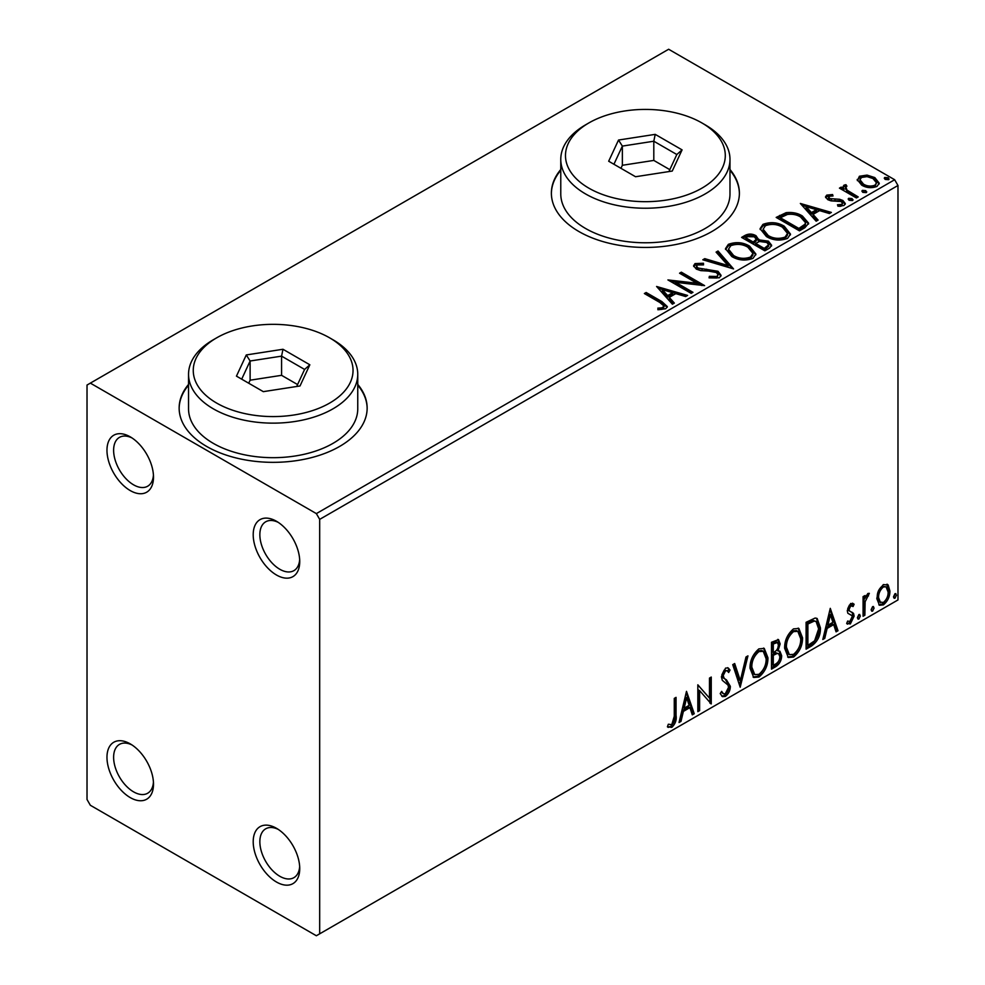 <?xml version="1.0" encoding="UTF-8"?>
<svg xmlns="http://www.w3.org/2000/svg" width="985" height="985" viewBox="0 0 985 985"><rect width="100%" height="100%" fill="white"/><g stroke="black" fill="none" stroke-linecap="round" stroke-linejoin="round"><path stroke-width="1.48" d="M276.477 521.274L276.477 521.274A32.899 18.998 -120 0 0 253.207 534.707A32.899 18.998 -120 0 0 276.477 575.006A32.899 18.998 -120 0 0 299.736 561.573A32.899 18.998 -120 0 0 276.477 521.274M299.674 559.542A28.196 16.277 60 0 1 293.899 570.647A28.196 16.277 60 0 1 279.789 569.256A28.196 16.277 60 0 1 261.37 544.397A28.196 16.277 60 0 1 265.691 521.804A28.196 16.277 60 0 1 278.201 522.346M130.242 436.848L130.242 436.848A32.899 18.998 -120 0 0 106.971 450.28A32.899 18.998 -120 0 0 130.242 490.579A32.899 18.998 -120 0 0 153.5 477.146A32.899 18.998 -120 0 0 130.242 436.848M153.438 475.115A28.196 16.277 60 0 1 147.664 486.221A28.196 16.277 60 0 1 133.554 484.817A28.196 16.277 60 0 1 115.134 459.97A28.196 16.277 60 0 1 119.456 437.377A28.196 16.277 60 0 1 131.965 437.919M130.242 743.872L130.242 743.872A32.899 18.998 -120 0 0 106.971 757.305A32.899 18.998 -120 0 0 130.242 797.591A32.899 18.998 -120 0 0 153.5 784.159A32.899 18.998 -120 0 0 130.242 743.872M153.438 782.127A28.196 16.277 60 0 1 147.664 793.233A28.196 16.277 60 0 1 133.554 791.841A28.196 16.277 60 0 1 115.134 766.983A28.196 16.277 60 0 1 119.456 744.389A28.196 16.277 60 0 1 131.965 744.943M276.477 828.299L276.477 828.299A32.899 18.998 -120 0 0 253.207 841.732A32.899 18.998 -120 0 0 276.477 882.018A32.899 18.998 -120 0 0 299.736 868.585A32.899 18.998 -120 0 0 276.477 828.299M299.674 866.566A28.196 16.277 60 0 1 293.899 877.66A28.196 16.277 60 0 1 279.789 876.268A28.196 16.277 60 0 1 261.37 851.409A28.196 16.277 60 0 1 265.691 828.816A28.196 16.277 60 0 1 278.201 829.37M188.541 384.409A94.006 54.273 0 0 0 179.147 408.073A94.006 54.273 0 0 0 206.678 446.451A94.006 54.273 0 0 0 309.118 458.21A94.006 54.273 0 0 0 367.146 408.073A94.006 54.273 0 0 0 357.752 384.409M188.541 385.184A94.006 54.273 0 0 0 179.147 408.455M560.773 169.506A94.006 54.273 0 0 0 551.378 193.158A94.006 54.273 0 0 0 578.909 231.537A94.006 54.273 0 0 0 681.361 243.307A94.006 54.273 0 0 0 739.39 193.158A94.006 54.273 0 0 0 729.983 169.506M560.773 170.27A94.006 54.273 0 0 0 551.378 193.54M87.025 385.049L87.025 799.512L90.349 805.274L316.357 935.75L319.682 933.829L319.682 519.366L316.357 513.604L90.349 383.128L87.025 385.049M857.406 180.674L859.413 176.253L867.034 175.096L874.815 177.583L879.273 183.235L877.007 186.424C871.577 188.394 866.468 187.975 861.69 185.155L857.184 179.467M845.82 186.51L846.952 190.093L858.218 196.926L856.421 197.96L839.429 188.147L841.215 187.113L843.714 188.554L843.049 186.67L844.034 185.143L845.967 184.688L846.928 186.227L845.82 186.51L845.216 189.071M828.927 196.274L829.481 198.588L839.651 199.278L842.864 200.46L845.327 203.6L843.997 205.471L838.013 206.271L837.472 204.769L841.707 204.387L842.471 203.292L841.165 201.543L830.971 200.854L827.782 199.672L825.504 196.865L826.723 195.128L832.596 194.537L833.002 195.978L828.927 196.274L828.348 198.638M804.868 227.732L799.463 230.847L776.192 217.414L786.092 212.674C792.482 212.009 797.936 213.129 802.43 216.035L808.66 223.25L804.868 227.732M764.853 250.83L741.594 237.397L744.882 235.489C748.6 233.556 752.306 233.63 756.012 235.723L758.782 239.847L768.399 241.153L771.649 245.29L769.507 248.134L764.853 250.83M758.844 239.232L758.782 241.374L768.399 242.692L768.399 241.153M733.542 268.905L702.822 259.781L704.767 258.649L728.075 265.581L716.083 252.123L718.028 251.003L733.542 268.905M692.972 292.323L691.187 293.358L667.916 279.925L696.9 283.224L679.551 273.214L681.349 272.18L704.607 285.613L675.673 282.338L692.972 292.323M659.839 302.469L644.362 293.53L646.148 292.496L661.858 301.57L667.337 306.594L665.749 308.724L658.682 309.721L657.795 308.157L661.846 307.849L664.124 306.175L659.839 302.469M316.357 513.604L894.651 179.726L668.643 49.25L90.349 383.128M656.589 286.475L687.604 295.426L685.659 296.547L675.808 293.628L669.283 297.396L674.343 303.084L672.398 304.205L656.589 286.475M719.382 277.77L709.065 277.856L709.348 276.329L716.871 276.465L718.065 274.729L716.181 272.316L713.3 271.331L700.778 270.629L696.321 269.114L693.588 265.753L695.041 263.574L703.475 263.254L703.512 264.891L697.405 264.965L696.543 266.172L698.008 268.019L718.003 271.294L721.069 275.344L719.382 277.77M731.855 256.568L725.477 248.676L728.358 244.342C735.955 241.62 743.047 242.224 749.634 246.164L755.914 254.093L752.959 258.39C745.423 261.05 738.393 260.434 731.855 256.568M766.453 236.585L760.075 228.692L762.956 224.371C770.553 221.637 777.645 222.253 784.232 226.193L790.512 234.122L787.557 238.407C780.021 241.066 772.991 240.463 766.453 236.585M800.349 203.464L831.377 212.428L829.419 213.548L819.582 210.618L813.044 214.398L818.104 220.086L816.159 221.206L800.349 203.464M849.119 200.287L848.676 198.305L852.099 198.564L852.542 200.546L849.119 200.287M848.159 199.044L848.676 198.305L848.676 199.832L852.099 200.09L852.099 198.564M853.059 199.795L852.542 200.546M862.835 192.358L862.392 190.376L865.815 190.634L866.271 192.617L862.835 192.358M861.875 191.127L862.392 190.376L862.392 191.915L865.815 192.174L865.815 190.634M866.775 191.878L866.271 192.617M885.207 179.442L884.764 177.472L888.187 177.719L888.642 179.701L885.207 179.442M884.247 178.211L884.764 177.472L884.764 178.999L888.187 179.258L888.187 177.719M889.147 178.962L888.642 179.701M878.534 590.618L883.36 584.573L888.174 585.028L889.911 591.012C889.96 596.553 887.78 601.182 883.36 604.901L879.457 605.27L876.798 598.585L878.534 590.618M887.239 584.24L888.174 585.028L886.845 584.265L888.593 590.237L889.911 591.012M863.069 616.265L863.069 596.639L864.867 595.605L864.867 598.486L867.97 593.462L869.336 593.352L865.138 601.736L864.867 615.231L863.069 616.265M853.072 606.538L850.781 605.8L849.058 609.432L849.489 610.971L853.539 613.409L854.13 616.105L850.35 623.961L846.669 623.419L847.691 621.018L850.154 621.658L852.333 617.238L851.914 615.613L847.839 613.261L847.26 610.565L850.671 603.448L854.13 604.248L853.072 606.538L850.929 605.049M849.489 610.971L848.159 610.207L849.489 610.971M847.457 624.145L846.669 623.419M851.914 615.613L850.104 614.443M811.505 646.037L806.099 649.152L806.099 622.298L815.161 618.026L817.168 618.518L820.419 627.802C820.69 635.399 817.722 641.481 811.505 646.037L810.175 645.274L806.099 647.625M771.501 669.135L771.501 642.269L778.544 639.61L780.157 643.931L777.978 650.9L779.948 651.245L781.647 655.653C781.622 660.098 779.788 663.705 776.155 666.451L771.501 669.135M740.191 687.21L732.729 664.653L734.675 663.533L740.338 680.647L745.99 656.995L747.947 655.875L740.191 687.21M699.621 710.628L697.836 711.663L697.836 684.797L709.471 698.119L709.471 678.086L711.256 677.052L711.256 703.918L699.621 690.645L699.621 710.628L697.836 710.136M674.269 716.28L674.269 698.402L676.055 697.368L676.055 715.516C676.781 719.973 675.353 723.938 671.807 727.386L667.411 726.819L668.322 724.234L671.782 724.64L674.269 716.28M668.298 727.435L667.411 726.819M319.682 933.829L897.975 599.951L897.975 185.488L319.682 519.366M686.496 691.347L694.253 713.731L692.307 714.851L689.919 707.624L683.381 711.404L680.992 721.389L679.047 722.51L686.496 691.347M725.428 696.42L722.411 696.641L720.207 693.563L721.66 691.371L723.47 693.809L725.305 693.736L728.555 687.308L727.964 685.018L722.313 680.339L721.402 676.781L725.551 668.113L728.198 667.941L730.045 670.059L728.654 672.521L727.152 670.76L725.526 670.884L723.187 675.636L724.27 678.48L726.474 679.884L730.341 686.311C730.316 690.362 728.678 693.736 725.428 696.42L724.098 695.656L721.783 696.149M750.028 668.212C749.905 660.627 752.848 654.188 758.869 648.881L764.261 648.401L767.931 657.758C768.041 665.367 765.062 671.795 759.004 677.04L753.71 677.471L750.028 668.212M784.626 648.241C784.503 640.656 787.446 634.205 793.467 628.898L798.86 628.43L802.529 637.775C802.64 645.384 799.66 651.811 793.602 657.057L788.308 657.487L784.626 648.241M830.269 608.348L838.013 630.732L836.068 631.853L833.679 624.625L827.141 628.393L824.753 638.391L822.807 639.511L830.269 608.348M858.895 614.541L860.385 615.92L858.895 619.023L857.406 617.644L858.895 614.541L859.794 614.468M858.994 614.492L857.566 618.26L858.895 619.023L858.009 619.097M872.611 606.625L874.114 608.004L872.611 611.106L871.122 609.727L872.611 606.625L873.523 606.551M872.71 606.575L871.282 610.331L872.611 611.106L871.725 611.18M894.983 593.709L896.473 595.088L894.983 598.19L893.493 596.812L894.983 593.709L895.882 593.635M895.082 593.659L893.654 597.415L894.983 598.19L894.097 598.264M894.651 179.726L897.975 185.488M739.378 193.54A94.006 54.273 0 0 0 729.983 170.27M367.146 408.455A94.006 54.273 0 0 0 357.752 385.184M674.737 698.143L674.737 714.741C675.451 719.21 674.036 723.162 670.477 726.61L671.807 727.386M670.477 726.61L667.584 726.955M686.2 692.615L692.923 712.968L694.253 713.731M692.923 712.968L691.876 713.571M683.381 711.404L682.051 710.628L688.589 706.861L689.919 707.624M682.051 710.628L679.662 720.626L680.992 721.389M686.643 697.737L685.314 696.974L682.814 707.439L684.144 708.203L689.155 705.309L686.643 697.737L684.144 708.203M697.836 684.957L709.471 698.119M709.926 677.815L709.926 703.044M710.099 703.253L711.256 703.918M698.291 709.865L698.291 689.882L699.621 690.645M721.168 692.11L723.47 693.809M727.496 667.682L730.045 670.059M728.715 669.295L727.644 671.179M727.152 670.76L724.197 670.108L725.526 670.884M724.197 670.108L721.857 674.86L723.187 675.636M721.857 674.86L722.941 677.717L724.27 678.48M722.941 677.717L726.474 679.884M725.145 679.108L729.011 685.548L730.341 686.311M729.011 685.548C728.986 689.599 727.349 692.96 724.098 695.656M733.776 664.05L739.009 679.872L740.338 680.647M746.187 656.884L739.464 685.006M763.584 648.081L766.601 656.983L767.931 657.758M766.601 656.983C766.712 664.592 763.732 671.019 757.674 676.264L759.004 677.04M757.674 676.264L753.069 677.027M763.227 651.331L761.897 650.556L757.613 650.814C752.762 655.111 750.385 660.307 750.496 666.402L753.439 673.863L754.769 674.626L758.942 674.319C763.855 670.096 766.256 664.912 766.133 658.78L763.227 651.331L758.942 651.59C754.091 655.875 751.715 661.07 751.826 667.177L754.769 674.626M757.613 650.814L758.942 651.59M750.496 666.402L751.826 667.177M777.818 639.363L778.827 643.168L780.157 643.931M778.827 643.168L777.83 647.995M776.66 650.149L777.978 650.9M779.197 650.974L780.317 654.89L781.647 655.653M780.317 654.89C780.292 659.334 778.458 662.93 774.826 665.675L776.155 666.451M774.826 665.675L771.501 667.596M778.63 653.695L775.712 652.735L771.969 654.594L771.969 664.579L773.299 665.343L775.343 664.161C778.187 662.573 779.689 660.073 779.861 656.687L778.63 653.695L777.042 653.511L773.299 655.357L773.299 665.343M777.461 642.466L776.131 641.703L771.969 643.217L771.969 651.836L773.299 652.599L774.21 652.07C776.894 650.543 778.273 648.192 778.372 645.015L777.461 642.466L773.299 643.993L773.299 652.599M773.816 642.158L775.146 642.922M771.969 643.217L773.299 643.993M771.969 654.594L773.299 655.357M775.712 652.735L777.042 653.511M798.182 628.11L801.199 637.012L802.529 637.775M801.199 637.012C801.31 644.621 798.342 651.048 792.272 656.293L793.602 657.057M792.272 656.293L787.668 657.044M797.825 631.348L796.496 630.585L792.211 630.843C787.36 635.14 784.983 640.336 785.094 646.431L788.037 653.88L789.367 654.656L793.541 654.348C798.453 650.112 800.854 644.941 800.731 638.809L797.825 631.348L793.541 631.607C788.689 635.904 786.313 641.1 786.424 647.194L789.367 654.656M792.211 630.843L793.541 631.607M785.094 646.431L786.424 647.194M816.491 618.211L819.089 627.026L820.419 627.802M819.089 627.026C819.36 634.636 816.393 640.706 810.175 645.274M816.085 621.486L812.884 620.353L806.567 623.246L806.567 644.596L807.897 645.372L814.607 640.816L818.633 628.824L816.085 621.486L814.213 621.116L807.897 624.01L807.897 645.372M806.567 623.246L807.897 624.01M812.884 620.353L814.213 621.116M829.961 609.604L836.684 629.969L838.013 630.732M836.684 629.969L835.649 630.572M827.141 628.393L825.812 627.63L832.35 623.862L833.679 624.625M825.812 627.63L823.423 637.627L824.753 638.391M830.404 614.738L829.074 613.975L826.575 624.441L827.905 625.204L832.916 622.311L830.404 614.738L827.905 625.204M852.481 603.177L854.13 604.248M852.801 603.485L851.84 605.566M851.742 605.775L849.452 605.024L850.781 605.8M849.452 605.024L847.728 608.668L849.058 609.432M847.728 608.668L848.159 610.207M851.791 612.128L853.539 613.409M852.21 612.645L852.801 615.342L854.13 616.105M852.801 615.342L849.021 623.185L850.35 623.961M849.021 623.185L846.854 623.653M859.055 615.157L860.385 615.92M863.537 596.368L863.537 597.723L864.867 598.486M867.637 593.684L867.157 595.162L868.487 595.925M867.157 595.162L866.357 595.272L867.687 596.036M864.448 598.252L863.808 600.973L865.138 601.736M863.808 600.973L863.537 614.468L864.867 615.231M872.784 607.228L874.114 608.004M888.593 590.237C888.63 595.777 886.451 600.407 882.031 604.125L883.36 604.901M882.031 604.125L878.829 604.802M886.044 586.801L882.031 586.223C878.768 589.153 877.179 592.674 877.253 596.799L879.186 601.921L883.36 602.488C886.623 599.643 888.211 596.159 888.125 592.059L886.044 586.801L883.36 586.986C880.097 589.916 878.509 593.438 878.583 597.563L880.516 602.697M882.031 586.223L883.36 586.986M877.253 596.799L878.583 597.563M895.143 594.324L896.473 595.088M645.692 294.293L646.148 292.496M646.148 294.035L661.858 303.097L667.19 307.332M657.795 309.696L661.846 309.376L661.846 307.849M661.846 309.376L663.348 308.896L663.348 307.357M663.348 308.896L664.124 306.175M658.128 288.199L685.855 296.436M673.445 303.602L669.283 298.935L669.283 297.396M662.339 289.627L662.339 291.166L667.658 297.113L672.657 294.219L672.657 292.693L662.339 289.627L667.658 295.574L672.657 292.693M667.658 297.113L667.658 295.574M670.723 281.538L696.9 284.763L696.9 283.224M680.881 273.978L681.349 272.18M681.349 273.707L701.849 285.551M691.642 293.087L675.673 283.865L675.673 282.338M716.871 276.465L716.871 278.004L709.348 277.868L709.348 276.329M716.871 278.004L718.065 274.729M693.723 266.516L695.041 265.113L695.041 263.574M695.041 265.113L703.475 264.793L703.475 263.254M696.543 266.172L696.543 267.711L698.008 269.558L698.008 268.019M698.008 269.558L702.096 270.666L702.096 269.139M702.096 270.666L706.627 270.727L706.627 269.2M706.627 270.727L718.003 272.833L718.003 271.294M718.003 272.833L720.958 276.059M704.571 260.299L704.767 258.649M704.767 260.188L728.075 267.107L728.075 265.581M716.981 253.133L718.028 252.529L718.028 251.003M718.028 252.529L732.298 268.536M725.539 249.464L728.358 245.881L728.358 244.342M728.358 245.881C735.955 243.16 743.047 243.763 749.634 247.703L749.634 246.164M749.634 247.703L755.852 254.844M728.518 249.18L728.518 250.719L733.628 257.06C738.836 260.163 744.463 260.668 750.508 258.575L752.934 254.93L752.934 253.404L747.849 247.198C742.604 244.083 736.94 243.566 730.821 245.671L728.518 249.18L733.628 255.534C738.836 258.636 744.463 259.141 750.508 257.048L752.934 253.404M750.508 258.575L750.508 257.048M733.628 257.06L733.628 255.534M742.924 238.161L744.882 237.028C748.6 235.083 752.306 235.169 756.012 237.262L756.012 235.723M756.012 237.262L758.782 241.374M768.399 242.692L771.526 246.028M755.618 243.418L755.618 244.957L764.261 249.944L768.632 246.312L768.632 244.785L766.601 242.187L759.644 241.411L755.618 243.418L764.261 248.417L768.632 244.785M745.768 237.742L745.768 239.269L753.229 243.578L756.271 240.808L756.271 239.269L754.264 236.782L747.627 236.671L745.768 237.742L753.229 242.039L756.271 239.269M754.141 243.049L754.141 241.51M753.229 243.578L753.229 242.039M766.305 248.762L766.305 247.235M764.261 249.944L764.261 248.417M760.137 229.493L762.956 225.91L762.956 224.371M762.956 225.91C770.553 223.176 777.645 223.792 784.232 227.732L784.232 226.193M784.232 227.732L790.45 234.873M763.116 229.209L763.116 230.749L768.238 237.089C773.434 240.192 779.061 240.697 785.107 238.604L787.532 234.959L787.532 233.42L782.447 227.227C777.202 224.1 771.538 223.595 765.419 225.7L763.116 229.209L768.238 235.55C773.434 238.653 779.061 239.158 785.107 237.065L787.532 233.42M785.107 238.604L785.107 237.065M768.238 237.089L768.238 235.55M777.522 218.19L786.092 214.201L786.092 212.674M786.092 214.201C792.482 213.536 797.936 214.656 802.43 217.574L802.43 216.035M802.43 217.574L808.574 224.026M780.366 217.759L780.366 219.298L798.86 229.973L804.979 225.762L805.484 224.149L805.484 222.622L800.645 217.069C796.963 214.668 792.531 213.819 787.347 214.484L780.366 217.759L798.86 228.434L804.979 224.223L805.484 222.622M798.86 229.973L798.86 228.434M804.979 225.762L804.979 224.223M801.901 205.2L829.616 213.437M817.205 220.603L813.044 215.937L813.044 214.398M806.112 206.628L806.112 208.155L811.418 214.114L816.43 211.221L816.43 209.682L806.112 206.628L811.418 212.575L816.43 209.682M811.418 214.114L811.418 212.575M825.676 197.653L826.723 195.128M826.723 196.668L829.776 195.966M832.596 195.941L832.596 194.537M828.927 197.8L829.481 200.127L829.481 198.588M829.481 200.127L831.451 200.768L831.451 199.229M831.451 200.768L839.651 200.817L839.651 199.278M839.651 200.817L842.864 201.999L842.864 200.46M842.864 201.999L845.167 204.326M839.811 206.407L841.707 205.927L841.707 204.387M841.707 205.927L842.471 203.292M840.759 188.911L841.215 187.113M841.215 188.64L843.714 190.093L843.714 188.554M843.197 187.519L844.034 185.143M844.034 186.67L845.967 186.227L845.967 184.688M845.82 188.049L846.952 191.632L846.952 190.093M846.952 191.632L856.888 197.69M857.282 180.23L859.413 177.792L859.413 176.253M859.413 177.792L867.034 176.623L867.034 175.096M867.034 176.623L874.815 179.11L874.815 177.583M874.815 179.11L879.186 183.986M859.979 179.726L859.979 181.252L863.5 185.66C867.009 187.79 870.814 188.16 874.914 186.756L876.515 182.865L873.042 178.617C869.509 176.5 865.655 176.106 861.493 177.472L859.979 179.726L863.5 184.133C867.009 186.263 870.814 186.621 874.914 185.217L876.515 182.865M874.914 186.756L874.914 185.217M863.5 185.66L863.5 184.133M216.651 403.074A79.908 46.135 0 0 0 329.643 403.074A79.908 46.135 0 0 0 329.643 337.843L332.967 339.763A84.599 48.844 180 0 1 357.752 374.3A84.599 48.844 180 0 1 305.522 419.425A84.599 48.844 180 0 1 213.326 408.837A84.599 48.844 180 0 1 188.541 374.3A84.599 48.844 180 0 1 213.326 339.763L216.651 337.843A79.908 46.135 0 0 0 216.651 403.074M188.541 374.3L188.541 408.837A84.599 48.844 0 0 0 213.326 443.373A84.599 48.844 0 0 0 305.522 453.962A84.599 48.844 0 0 0 357.752 408.837L357.752 374.3M282.978 349.269L309.844 364.782L300.006 385.972L263.315 391.648L236.449 376.135L246.287 354.945L282.978 349.269L281.575 356.139L250.116 361.002L241.694 379.163M332.967 339.763L329.643 337.843A79.908 46.135 0 0 0 216.651 337.843M297.581 384.569L281.575 375.322L250.116 380.198L250.116 361.002L246.287 354.945M250.116 380.198L248.712 383.214M281.575 375.322L281.575 356.139L304.599 369.437L296.682 386.489M309.844 364.782L304.599 369.437M588.882 188.172A79.908 46.135 0 0 0 701.886 188.172A79.908 46.135 0 0 0 701.886 122.928L705.211 124.849A84.599 48.844 180 0 1 729.983 159.385A84.599 48.844 180 0 1 677.754 204.511A84.599 48.844 180 0 1 585.558 193.934A84.599 48.844 180 0 1 560.773 159.385A84.599 48.844 180 0 1 585.558 124.849L588.882 122.928A79.908 46.135 0 0 0 588.882 188.172M560.773 159.385L560.773 193.934A84.599 48.844 0 0 0 585.558 228.471A84.599 48.844 0 0 0 677.754 239.059A84.599 48.844 0 0 0 729.983 193.934L729.983 159.385M655.21 134.366L682.076 149.88L672.25 171.058L635.547 176.734L608.681 161.232L618.518 140.042L655.21 134.366L653.806 141.224L622.36 146.1L613.926 164.261M705.211 124.849L701.886 122.928A79.908 46.135 0 0 0 588.882 122.928M669.812 169.654L653.806 160.42L622.36 165.283L622.36 146.1L618.518 140.042M622.36 165.283L620.956 168.312M653.806 160.42L653.806 141.224L676.83 154.522L668.926 171.575M682.076 149.88L676.83 154.522M674.737 714.741L676.055 715.516M772.868 654.065L774.198 654.84M807.737 622.569L809.067 623.333M863.537 607.868L864.867 608.631M661.858 303.097L661.858 301.57M744.882 237.028L744.882 235.489M779.714 216.922L779.714 215.383M800.78 228.865L800.78 227.326M834.997 200.743L834.997 199.216M852.505 195.165L852.505 193.626"/></g></svg>

